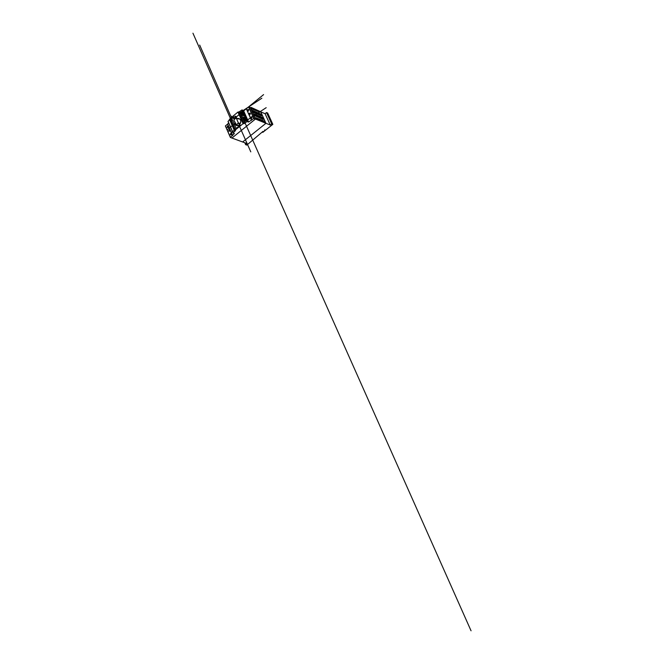 <?xml version="1.0" encoding="UTF-8"?>
<svg xmlns="http://www.w3.org/2000/svg" width="664" height="664" viewBox="0 0 664 664"><rect width="100%" height="100%" fill="white"/><g stroke="black" fill="none" stroke-linecap="round" stroke-linejoin="round"><path stroke-width="1" d="M234.965 121.977C234.799 124.143 235.546 125.388 237.206 125.703L239.156 125.015C241.472 121.935 241.264 119.736 238.534 118.416L237.629 118.524M236.608 125.579L239.239 125.048C241.397 122.417 241.381 120.259 239.206 118.582M240.053 123.537L238.343 122.873L236.235 117.976L234.052 119.653L234.002 120.491L236.467 124.865L238.343 122.873M238.376 118.997L236.666 118.317M239.961 124.135L238.276 123.479M238.301 125.513L236.583 124.849M238.26 118.848L236.55 118.167M251.49 120.342L246.319 108.796L248.585 106.937L250.245 107.51L255.441 119.047L265.957 123.297L242.634 141.971L231.935 138.046L255.441 119.047L231.935 138.046L230.391 137.465L234.4 133.522L233.064 132.999L235.529 130.559L235.131 130.094L243.09 123.637L244.02 123.678L247.041 121.578L248.618 122.01L253.781 118.499L255.441 119.047L250.71 107.709M248.618 122.01L243.464 110.456L246.319 108.796M244.875 122.989L239.721 111.419L241.879 110L243.464 110.456M244.02 123.678L238.882 112.116L239.721 111.419M243.522 123.487L238.882 112.116M243.09 123.637L237.953 112.058L238.376 111.909M235.131 130.094L230.051 118.541L237.953 112.058M235.031 130.368L230.051 118.541M234.691 131.248L229.619 119.703L230.151 119.263M233.072 132.924L228.018 121.462L229.619 119.703M232.666 135.581L227.636 124.077L228.632 122.873M225.378 125.969L230.391 137.465L225.378 125.969L227.636 124.077M272.838 124.359L271.692 123.894L270.265 125.04L265.957 123.297L260.786 111.901L265.102 113.702L266.521 112.548L267.667 113.029L272.838 124.359L265.65 130.086L264.488 130.194L265.185 130.459L262.795 132.368L263.035 131.356L246.817 145.109L245.647 144.677L247.025 143.582L242.634 141.971L265.957 123.297L260.786 111.901L259.931 111.544M245.647 144.677L244.8 142.768M265.185 130.459L264.911 129.853M271.692 123.894L266.521 112.548M270.265 125.04L265.102 113.702M239.812 140.934L231.338 137.822M264.521 122.375L255.059 118.209L255.723 117.669L264.363 121.172L264.521 122.375M255.25 118.632L255.914 118.092L264.546 121.587M255.914 118.092L255.723 117.669M263.201 119.462L253.731 115.262L254.403 114.723L263.035 118.258L263.201 119.462M253.922 115.685L254.586 115.146L263.226 118.673M254.586 115.146L254.403 114.723M253.947 115.088L253.399 114.523L254.071 113.984L262.712 117.528L262.886 118.192M253.59 114.947L254.254 114.407L262.894 117.943M254.254 114.407L254.071 113.984M259.914 112.208L250.618 108.348L251.282 107.809L259.931 111.411L259.914 112.208M259.931 111.411L251.1 107.394L250.618 108.348M251.1 107.394L251.282 107.809M252.287 111.419L252.602 110.739L261.243 114.557M261.251 114.308L252.411 110.315L251.938 111.278M252.411 110.315L252.602 110.739M261.558 115.835L252.27 112.008L252.934 111.469L261.574 115.038L261.558 115.835M261.574 115.038L252.743 111.054L252.27 112.008M252.743 111.054L252.934 111.469M232.126 118.2L231.188 116.067M231.147 118.101L232.085 120.225M231.836 117.528L229.287 119.62M231.437 118.765L233.994 116.673M235.479 118.15L235.919 117.727M236.027 117.453L235.869 116.665M199.681 45.061L236.309 128.841M235.172 129.264L240.26 125.131M236.226 128.642L231.163 132.75M234.392 123.894L227.212 129.737M235.247 129.43L192.942 33.2M235.67 116.847L235.488 117.553M234.483 119.063L233.877 117.686L233.122 118.3M233.819 118.731L234.575 118.117M233.496 117.993L234.16 119.487M235.006 116.15L235.853 118.067M239.015 125.214L250.793 151.865M234.45 118.449L263.591 94.612M236.608 118.126C235.737 115.42 235.122 115.627 234.774 118.756M236.035 118.009C235.554 116.441 235.338 116.532 235.38 118.292M227.594 126.658L227.121 127.123M227.229 127.48L227.852 126.924M227.976 127.538L227.694 127.056M227.437 126.865L227.611 127.28M227.769 126.085L227.661 126.807M228.358 126.11L227.918 126.475L227.627 125.994M228.491 126.401L228.217 127.347M228.632 126.359L228.051 126.7M228.391 125.803C226.781 126.5 226.731 127.081 228.242 127.538L228.698 126.517M229.188 130.31L228.715 130.775M228.823 131.132L229.445 130.576M229.578 131.198L229.287 130.708M229.03 130.517L229.204 130.933M229.362 129.737L229.254 130.459M229.96 129.762L229.512 130.127L229.221 129.646M230.084 130.061L229.819 130.999M229.769 130.318L229.586 129.903M229.985 129.455C228.374 130.152 228.325 130.733 229.835 131.198L230.3 130.169M230.79 133.97L230.308 134.443M230.425 134.8L231.047 134.244M231.18 134.867L230.889 134.377M230.632 134.186L230.806 134.601M230.964 133.406L230.856 134.128M231.562 133.431L231.113 133.796L230.823 133.306M231.686 133.721L231.421 134.667M231.595 133.124C229.968 133.813 229.918 134.394 231.437 134.867L231.902 133.838M230.234 130.011L229.644 130.352M231.836 133.68L231.246 134.02M248.046 109.95L248.585 109.602M248.768 109.9L248.095 110.398M248.261 110.265L248.444 110.847M248.261 109.859L248.444 110.274M247.581 109.9L248.112 110.108M247.315 110.639L247.589 109.684M247.448 110.93L247.904 110.556L248.195 111.046M247.34 111.087L247.855 110.531M247.415 111.237L248.319 111.162C248.743 109.103 248.336 108.888 247.091 110.531M249.689 113.627L250.237 113.27M250.411 113.569L249.747 114.067M249.905 113.934L250.087 114.515M249.913 113.527L250.096 113.942M249.232 113.569L249.764 113.776M248.958 114.308L249.232 113.353M249.091 114.598L249.548 114.225L249.847 114.714M249.058 114.913L249.963 114.839C250.394 112.772 249.979 112.556 248.743 114.2M251.341 117.304L251.888 116.947M252.071 117.254L251.399 117.752M251.565 117.619L251.747 118.2M251.565 117.213L251.747 117.628M250.884 117.246L251.415 117.462M250.61 117.984L250.884 117.03M250.743 118.283L251.199 117.91L251.498 118.4M251.067 118.018L250.884 117.603M250.71 118.59L251.614 118.524C252.046 116.449 251.631 116.233 250.386 117.877M248.992 114.756L249.498 114.2M250.635 118.441L251.15 117.885M242.111 113.577L241.679 112.606M242.451 112.772L242.601 113.926M241.372 111.901L241.513 113.054M241.547 112.457L242.285 113.22M261.857 98.214L240.36 112.357L471.058 630.8M241.688 112.249C240.086 115.154 244.568 112.208 241.688 112.249M242.958 115.461L242.526 114.49M243.298 114.656L243.447 115.818M242.211 113.793L242.36 114.947M242.393 114.341L243.132 115.113M242.534 114.142C240.924 117.047 245.414 114.1 242.534 114.142M244.36 118.624L243.929 117.652M244.526 117.536L244.85 118.972M243.613 116.947L243.763 118.101M243.796 117.495L244.535 118.267M243.937 117.296C242.327 120.201 246.825 117.254 243.937 117.296M245.207 120.516L244.775 119.545M245.547 119.711L245.697 120.873M244.46 118.839L244.609 120.001M244.642 119.395L245.381 120.167M244.784 119.188C243.173 122.101 247.672 119.155 244.784 119.188M244.568 121.827L266.189 107.684M253.955 118.449L248.759 106.896M253.781 118.499L248.585 106.937M247.357 121.512L242.194 109.942M247.041 121.578L241.879 110M233.114 132.858L228.059 121.321M230.433 137.382L225.42 125.886M238.185 125.521L236.467 124.865M237.944 118.648L236.45 118.059M233.064 132.999L228.018 121.462"/></g></svg>

